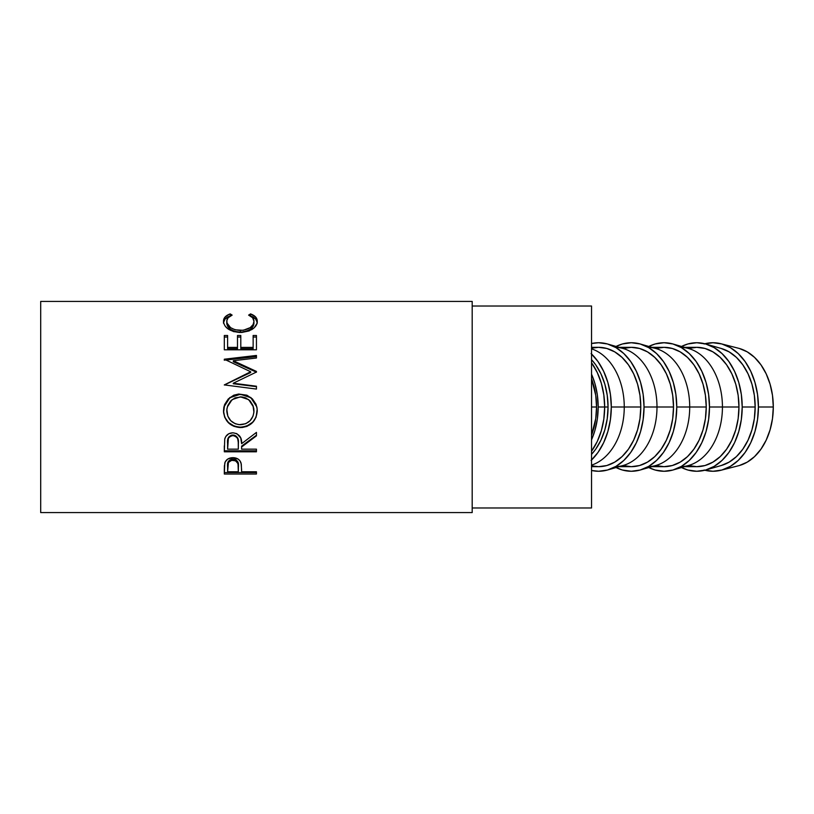 <?xml version="1.0" encoding="UTF-8"?>
<svg xmlns="http://www.w3.org/2000/svg" width="814" height="814" viewBox="0 0 814 814"><rect width="100%" height="100%" fill="white"/><g stroke="black" fill="none" stroke-linecap="round" stroke-linejoin="round"><path stroke-width="1.22" d="M596.55 407L591.534 407L591.534 306.013L472.191 306.013L591.534 306.013L591.534 507.987L472.191 507.987L591.534 507.987L591.534 407L596.55 407L595.736 395.36L591.534 378.775A59.676 42.196 -90 0 1 596.55 407A59.676 42.196 -90 0 1 591.534 435.215L595.736 418.64L596.55 407M40.7 512.576L472.191 512.576L472.191 301.424L40.7 301.424L40.7 512.576L40.7 301.424L472.191 301.424L472.191 512.576L40.7 512.576M256.441 472.568L224.308 472.568L256.441 472.568L256.441 474.023L224.308 474.023L224.389 465.964L225.234 461.864L227.747 459.065L232.926 457.661L238.217 459.127L240.049 460.958L241.28 464.061L241.616 471.774L256.441 471.774L256.441 474.023L224.308 474.023L224.796 462.973C226.027 459.554 228.744 457.783 232.926 457.661C237.21 457.783 239.927 459.625 241.086 463.197L241.616 469.943M256.441 450.814L224.308 450.814L256.441 450.814L256.441 449.155L256.441 451.79L224.308 451.79L224.745 439.031L225.793 436.528L228.815 433.73L232.906 432.804L236.843 433.648L240.761 437.973L241.616 443.681L256.441 432.407L256.441 435.846L241.616 446.998L241.616 449.155L256.441 449.155L256.441 451.79L224.308 451.79L224.745 439.031C225.895 435.073 228.612 432.997 232.906 432.804C239.133 433.76 242.033 437.383 241.616 443.681L256.441 432.407L256.441 435.846L241.616 446.998L241.616 449.155L241.616 446.133L256.441 435.225L241.616 446.133L241.616 446.998M223.565 412.678L224.664 404.456L228.317 398.901L233.811 395.177L238.685 394.037L246.866 395.177L252.35 398.84L256.044 404.273L257.193 409.106L256.074 417.246L252.432 422.69L246.988 426.363L242.175 427.513L234.035 426.383L228.5 422.873L224.776 417.47L223.565 412.678M256.441 372.202L256.441 371.428L233.323 360.744L256.441 371.428L256.441 372.049L233.272 383.221L256.441 386.223L256.441 389.072L224.308 384.91L250.671 371.764L224.308 359.218L256.441 355.453L256.441 357.997L233.323 360.744L233.323 361.752L256.441 372.202L233.323 361.752L233.323 360.744L256.441 357.997L256.441 356.573L225.488 360.124L256.441 356.573M256.441 349.806L256.441 335.49L253.144 335.49L253.144 347.405L240.791 347.405L240.791 335.49L237.495 335.49L237.495 347.405L227.605 347.405L227.605 335.49L224.308 335.49L224.308 349.806L256.441 349.806L224.308 349.806L224.308 335.49L227.605 335.49L227.605 347.405L237.495 347.405L237.495 335.49L240.791 335.49L240.791 347.405L253.144 347.405L253.144 335.49L256.441 335.49L256.441 349.806L256.441 337.037L253.144 337.037L256.441 337.037M229.406 314.194L230.209 313.899L232.143 315.12L228.103 317.786L226.862 320.451L227.014 323.046L230.596 327.666L235.053 329.782L243.162 330.321L250.254 327.615L253.093 324.593L253.968 321.296L252.615 317.745L248.616 315.12L250.529 313.899L255.596 316.961L257.173 320.126L256.959 323.504L254.161 327.849L249.125 330.922L241.748 332.468L233.638 331.624L228.174 329.009L225.285 326.302L223.748 323.311L223.575 320.146L225.132 316.972L229.406 314.194M598.178 407A61.966 43.814 90 0 1 591.534 439.794L594.841 430.718L597.334 419.088L598.178 407L604.67 407L598.178 407A61.966 43.814 90 0 0 591.534 374.206L594.841 383.282L597.334 394.912L598.178 407M591.534 451.231A61.966 43.814 -90 0 0 604.67 407L608.058 407L604.67 407A61.966 43.814 -90 0 0 591.534 362.769L597.283 372.568L601.332 383.282L603.825 394.912L604.67 407L603.825 419.088L601.332 430.718L597.283 441.432L591.534 451.231M721.102 470.227L738.654 465.71A59.676 42.196 -90 0 0 773.3 407L758.414 407A64.265 45.442 90 0 1 721.102 470.227A64.265 45.442 90 0 1 704.873 470.238M742.205 407A64.265 45.442 90 0 1 705.87 469.963A64.265 45.442 90 0 1 681.521 467.541L687.901 470.034L696.764 471.265L705.636 470.034L714.163 466.371L722.018 460.429L728.896 452.442L734.554 442.704L738.746 431.593L741.34 419.536L742.205 407L741.34 394.464L738.746 382.407L734.554 371.296L728.896 361.558L722.018 353.571L714.163 347.629L705.636 343.966L696.764 342.735L687.901 343.966L681.521 346.459A64.265 45.442 90 0 1 705.87 344.037A64.265 45.442 90 0 1 742.205 407L755.168 407L742.205 407M705.87 469.963L721.428 465.466A59.676 42.196 -90 0 0 755.168 407A59.676 42.196 -90 0 0 721.428 348.534L705.87 344.037M673.147 469.963A64.265 45.442 90 0 1 648.799 467.541L655.178 470.034L664.041 471.265L672.903 470.034L681.43 466.371L689.285 460.429L696.174 452.442L701.821 442.704L706.023 431.593L708.607 419.536L709.482 407L708.607 394.464L706.023 382.407L701.821 371.296L696.174 361.558L689.285 353.571L681.43 347.629L672.903 343.966L664.041 342.735L655.178 343.966L648.799 346.459A64.265 45.442 90 0 1 673.147 344.037A64.265 45.442 90 0 1 709.482 407L722.435 407L709.482 407A64.265 45.442 90 0 1 673.147 469.963L688.695 465.466A59.676 42.196 -90 0 0 722.435 407L738.959 407L738.156 418.64L735.754 429.833L731.857 440.15L726.607 449.196L720.207 456.613L712.911 462.128L704.995 465.527L696.764 466.676A59.676 42.196 -90 0 0 738.959 407L722.435 407A59.676 42.196 90 0 1 680.921 466.666M640.414 469.963A64.265 45.442 90 0 1 616.066 467.541L622.445 470.034L631.318 471.265L640.18 470.034L648.707 466.371L656.562 460.429L663.451 452.442L669.098 442.704L673.3 431.593L675.885 419.536L676.76 407L689.712 407L676.76 407A64.265 45.442 90 0 1 640.414 469.963L655.972 465.466A59.676 42.196 -90 0 0 689.712 407L706.237 407L705.423 418.64L703.021 429.833L699.124 440.15L693.874 449.196L687.484 456.613L680.189 462.128L672.272 465.527L664.041 466.676A59.676 42.196 -90 0 0 706.237 407L689.712 407A59.676 42.196 90 0 1 648.198 466.666M607.692 469.963A64.265 45.442 90 0 1 591.534 470.482L598.585 471.265L607.458 470.034L615.974 466.371L623.839 460.429L630.718 452.442L636.375 442.704L640.567 431.593L643.162 419.536L644.027 407L656.99 407L644.027 407A64.265 45.442 90 0 1 607.692 469.963L623.249 465.466A59.676 42.196 -90 0 0 656.99 407L673.514 407L672.7 418.64L670.298 429.833L666.401 440.15L661.151 449.196L654.761 456.613L647.466 462.128L639.55 465.527L631.318 466.676A59.676 42.196 -90 0 0 673.514 407L656.99 407A59.676 42.196 90 0 1 615.465 466.666M591.106 460.429L597.995 452.442L603.642 442.704L607.844 431.593L610.429 419.536L611.304 407L640.781 407L639.977 418.64L637.576 429.833L633.668 440.15L628.428 449.196L622.028 456.613L614.733 462.128L606.817 465.527L598.585 466.676A59.676 42.196 -90 0 0 640.781 407L624.257 407A59.676 42.196 90 0 1 591.534 465.15A59.676 42.196 -90 0 0 624.257 407L611.304 407A64.265 45.442 90 0 1 591.534 460.022M591.534 454.354A59.676 42.196 -90 0 0 608.058 407A59.676 42.196 -90 0 0 591.534 359.646L595.695 364.804L600.946 373.85L604.843 384.167L607.244 395.36L608.058 407L607.244 418.64L604.843 429.833L600.946 440.15L595.695 449.196L591.534 454.365M591.534 353.978A64.265 45.442 90 0 1 611.304 407L610.429 394.464L607.844 382.407L603.642 371.296L597.995 361.558L591.106 353.571M624.257 407A59.676 42.196 -90 0 0 591.534 348.85A59.676 42.196 90 0 1 624.257 407M640.781 407A59.676 42.196 -90 0 0 598.585 347.324L606.817 348.473L614.733 351.872L622.028 357.387L628.428 364.804L633.668 373.85L637.576 384.167L639.977 395.36L640.781 407M644.027 407L643.162 394.464L640.567 382.407L636.375 371.296L630.718 361.558L623.839 353.571L615.974 347.629L607.458 343.966L598.585 342.735L591.534 343.518A64.265 45.442 90 0 1 607.692 344.037A64.265 45.442 90 0 1 644.027 407M591.534 466.676L598.585 466.676L591.534 465.832M591.534 348.168L598.585 347.324L591.534 347.324M615.465 347.334A59.676 42.196 90 0 1 656.99 407A59.676 42.196 -90 0 0 623.249 348.534L607.692 344.037M673.514 407A59.676 42.196 -90 0 0 631.318 347.324L639.55 348.473L647.466 351.872L654.761 357.387L661.151 364.804L666.401 373.85L670.298 384.167L672.7 395.36L673.514 407M676.76 407L675.885 394.464L673.3 382.407L669.098 371.296L663.451 361.558L656.562 353.571L648.707 347.629L640.18 343.966L631.318 342.735L622.445 343.966L616.066 346.459A64.265 45.442 90 0 1 640.414 344.037A64.265 45.442 90 0 1 676.76 407M619.057 466.676L631.318 466.676L623.086 465.527M623.086 348.473L631.318 347.324L619.057 347.324M648.198 347.334A59.676 42.196 90 0 1 689.712 407A59.676 42.196 -90 0 0 655.972 348.534L640.414 344.037M706.237 407A59.676 42.196 -90 0 0 664.041 347.324L672.272 348.473L680.189 351.872L687.484 357.387L693.874 364.804L699.124 373.85L703.021 384.167L705.423 395.36L706.237 407M680.921 347.334A59.676 42.196 90 0 1 722.435 407A59.676 42.196 -90 0 0 688.695 348.534L673.147 344.037M651.79 466.676L664.041 466.676L655.809 465.527M655.809 348.473L664.041 347.324L651.79 347.324M738.959 407A59.676 42.196 -90 0 0 696.764 347.324L704.995 348.473L712.911 351.872L720.207 357.387L726.607 364.804L731.857 373.85L735.754 384.167L738.156 395.36L738.959 407M684.513 466.676L696.764 466.676L688.532 465.527M688.532 348.473L696.764 347.324L684.513 347.324M704.11 470.034L712.972 471.265L721.835 470.034L730.361 466.371L738.217 460.429L745.105 452.442L750.752 442.704L754.954 431.593L757.539 419.536L758.414 407L757.539 394.464L754.954 382.407L750.752 371.296L745.105 361.558L738.217 353.571L730.361 347.629L721.835 343.966L712.972 342.735L704.11 343.966M721.204 348.473L729.12 351.872L736.416 357.387L742.806 364.804L748.056 373.85L751.953 384.167L754.354 395.36L755.168 407L754.354 418.64L751.953 429.833L748.056 440.15L742.806 449.196L736.416 456.613L729.12 462.128L721.204 465.527M704.873 343.762A64.265 45.442 90 0 1 721.102 343.773A64.265 45.442 90 0 1 758.414 407L773.3 407A59.676 42.196 -90 0 0 738.654 348.29L721.102 343.773M739.336 348.473L747.252 351.872L754.547 357.387L760.937 364.804L766.188 373.85L770.085 384.167L772.486 395.36L773.3 407L772.486 418.64L770.085 429.833L766.188 440.15L760.937 449.196L754.547 456.613L747.252 462.128L739.336 465.527M239.143 424.684L245.767 423.718L250.132 420.645L253.022 416.158L253.917 412.23L253.001 405.545L250.142 400.936L245.686 397.863L241.717 396.886L235.053 397.873L230.647 400.987L227.788 405.576L226.841 409.523L227.818 416.178L230.749 420.706L235.195 423.738L239.143 424.684M235.622 435.694L237.515 437.678L238.36 442.908C238.94 438.543 237.118 435.897 232.896 434.971L232.896 435.592C237.128 436.569 238.95 439.275 238.36 443.701L238.319 449.155L238.227 440.995L237.515 438.359L235.633 436.335L232.896 435.592L230.23 436.345L228.378 438.329L227.605 449.155L238.319 449.155L227.605 449.155L227.605 443.569C227.004 439.204 228.765 436.548 232.896 435.592L232.896 434.971C228.775 435.887 227.014 438.481 227.605 442.775L228.439 437.545M238.319 471.774L238.024 463.715L235.643 460.816L231.573 460.327L228.419 462.494L227.605 471.774L238.319 471.774L227.605 471.774L227.605 467.033C227.045 463.268 228.826 460.989 232.946 460.175L232.946 459.025C228.826 459.788 227.045 462.026 227.605 465.73L228.419 461.294L231.573 459.177L232.946 459.025L232.946 460.175C237.139 461.019 238.96 463.38 238.39 467.236L238.319 471.774M253.734 408.15L253.968 410.887C253.317 419.281 248.83 423.901 240.506 424.745C232.112 423.952 227.533 419.332 226.78 410.887L227.035 408.16M227.31 406.99L232.102 399.633L240.354 396.835L248.697 399.633L253.48 407.01M238.36 442.908L238.36 443.691M238.39 465.934L238.39 465.913C238.95 462.128 237.139 459.829 232.946 459.025L235.643 459.645L237.546 461.375L238.39 467.226M223.484 323.168C223.463 319.922 225.702 317.501 230.209 315.924L225.132 318.925L223.504 322.598M226.841 324.074L226.78 323.28C227.381 328.459 231.929 331.42 240.405 332.163L235.053 331.461L230.596 329.395L227.747 326.465L226.841 324.074M241.789 332.122L240.405 332.163C248.972 331.4 253.49 328.398 253.968 323.158L253.093 326.383L250.254 329.334L245.808 331.451L241.789 332.122M253.897 322.242L253.968 323.158M257.244 322.578L255.596 318.925L250.529 315.924C255.026 317.511 257.275 319.922 257.265 323.148M227.605 337.037L224.308 337.037L227.605 337.037M237.495 348.697L227.605 348.697L237.495 348.697L237.495 347.405L237.495 348.697M240.791 337.037L237.495 337.037L240.791 337.037M253.144 348.697L240.791 348.697L253.144 348.697L253.144 347.405L253.144 348.697M250.671 372.527L224.308 385.002L250.671 372.527L250.671 371.764L250.671 372.527M256.441 386.67L233.272 383.74L256.441 386.67L256.441 389.072L224.308 384.91L250.671 371.764L224.308 359.218L256.441 355.453L256.441 357.997M256.044 404.344L252.34 399.013L246.856 395.421L238.685 394.322L233.811 395.441L228.307 399.084L224.654 404.517L223.758 407.672M256.878 407L250.895 397.537L240.364 394.251L250.875 397.741L256.878 407L257.265 410.775C256.39 421.042 250.804 426.638 240.517 427.584L246.988 425.936L252.432 422.344M253.49 421.204L256.074 417.022L257.265 410.683C256.39 420.736 250.804 426.221 240.517 427.136C230.199 426.333 224.522 420.93 223.484 410.938L224.776 417.246L228.5 422.527L234.035 425.966L240.517 427.584C230.199 426.77 224.522 421.245 223.484 411.029L223.901 407L229.833 397.731L240.364 394.251L229.843 397.517L223.901 407M229.172 436.558L231.512 435.154L234.351 435.154M230.209 315.924L230.209 313.899C225.692 315.517 223.453 317.989 223.484 321.306C224.206 327.828 229.772 331.563 240.191 332.509L251.648 329.68C255.504 327.218 257.387 324.42 257.265 321.286C257.275 317.989 255.026 315.527 250.529 313.899L250.529 315.924L250.529 313.899L248.616 315.12C252.147 316.575 253.927 318.63 253.968 321.296C253.49 326.648 248.972 329.711 240.405 330.494L240.405 332.163L240.405 330.494C231.919 329.741 227.381 326.719 226.78 321.418L226.78 323.28L226.78 321.418C226.78 318.681 228.561 316.575 232.143 315.12L230.209 313.899L230.209 315.924M240.791 347.405L240.791 348.697L240.791 347.405M237.495 347.405L237.495 335.49M227.605 347.405L227.605 348.697L227.605 347.405M224.308 349.806L224.308 337.037M224.308 360.256L224.308 359.218M256.441 371.428L256.441 372.049L233.272 383.221L233.272 383.74L233.272 383.221L256.441 386.223L256.441 389.072M256.441 449.155L241.616 449.155M256.441 435.225L256.441 432.407M224.308 450.814L224.308 445.889M256.441 471.774L241.616 471.774M224.308 472.568L224.308 469.037"/></g></svg>
